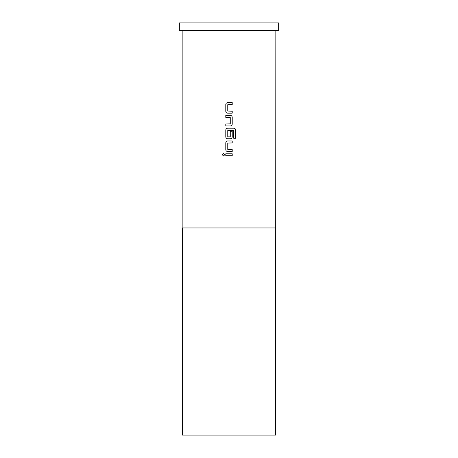 <?xml version="1.0" encoding="UTF-8"?>
<svg xmlns="http://www.w3.org/2000/svg" width="458" height="458" viewBox="0 0 458 458"><rect width="100%" height="100%" fill="white"/><g stroke="black" fill="none" stroke-linecap="round" stroke-linejoin="round"><path stroke-width="0.69" d="M222.307 154.747L223.515 153.527L224.729 154.747L223.515 155.966L222.307 154.747L223.527 153.527M227.632 113.172C226.527 113.052 225.914 112.439 225.794 111.334L225.794 104.453C225.926 103.342 226.538 102.729 227.637 102.615L232.217 102.615L232.217 104.579L227.763 104.71L227.763 111.071L232.217 111.202L232.206 113.172L227.632 113.172C226.538 113.052 225.926 112.445 225.805 111.334L225.805 104.453C225.914 103.342 226.527 102.735 227.632 102.615M225.805 125.961L225.805 123.992L230.26 123.86L230.26 117.5L225.794 117.368L225.805 115.399L230.391 115.399C231.49 115.525 232.103 116.137 232.217 117.237L232.217 124.124C232.103 125.229 231.49 125.841 230.391 125.961L225.794 125.961L225.794 123.992M232.217 131.269L232.217 136.913C232.103 138.013 231.49 138.625 230.391 138.745L227.632 138.745C226.538 138.631 225.926 138.018 225.805 136.913L225.805 130.026C225.926 128.921 226.538 128.309 227.637 128.188L233.855 128.188C234.954 128.309 235.567 128.921 235.687 130.026L235.687 138.287L233.723 138.287L233.597 130.37L227.763 130.501L227.763 136.862L230.26 136.862L230.26 131.269L232.217 131.269L232.206 136.913C232.091 138.013 231.479 138.625 230.385 138.745M227.632 151.535C226.527 151.415 225.914 150.802 225.794 149.697L225.794 142.81C225.926 141.705 226.538 141.093 227.637 140.978L232.217 140.978L232.217 142.942L227.763 143.073L227.763 149.434L232.217 149.566L232.206 151.535L227.632 151.535C226.538 151.415 225.926 150.802 225.805 149.697L225.805 142.81C225.914 141.705 226.527 141.093 227.632 140.978M225.805 155.731L225.805 153.762L232.217 153.762L232.217 155.731L225.794 155.731L225.794 153.762M275.561 229L182.439 229L182.439 435.1L275.561 435.1L275.842 30.394M182.439 229L182.158 227.952L275.842 227.952M232.217 111.202L232.217 113.172M232.217 149.566L232.217 151.535M227.632 138.745C226.527 138.631 225.914 138.018 225.794 136.913L225.794 130.026C225.914 128.921 226.527 128.309 227.632 128.188M225.794 117.368L225.794 115.399M229 30.394L278.653 30.394L278.653 22.9L179.347 22.9L179.347 30.394L229 30.394M232.206 153.762L232.206 155.731M223.527 155.966L222.336 154.747M232.206 140.978L232.206 142.942M233.838 128.188C234.931 128.309 235.538 128.921 235.658 130.026L235.687 130.026M235.658 130.026L235.658 138.287M230.385 115.399C231.479 115.525 232.091 116.132 232.206 117.237L232.217 124.124C232.091 125.229 231.479 125.841 230.385 125.961M232.206 102.615L232.206 104.579M182.158 227.952L182.158 30.394"/></g></svg>
